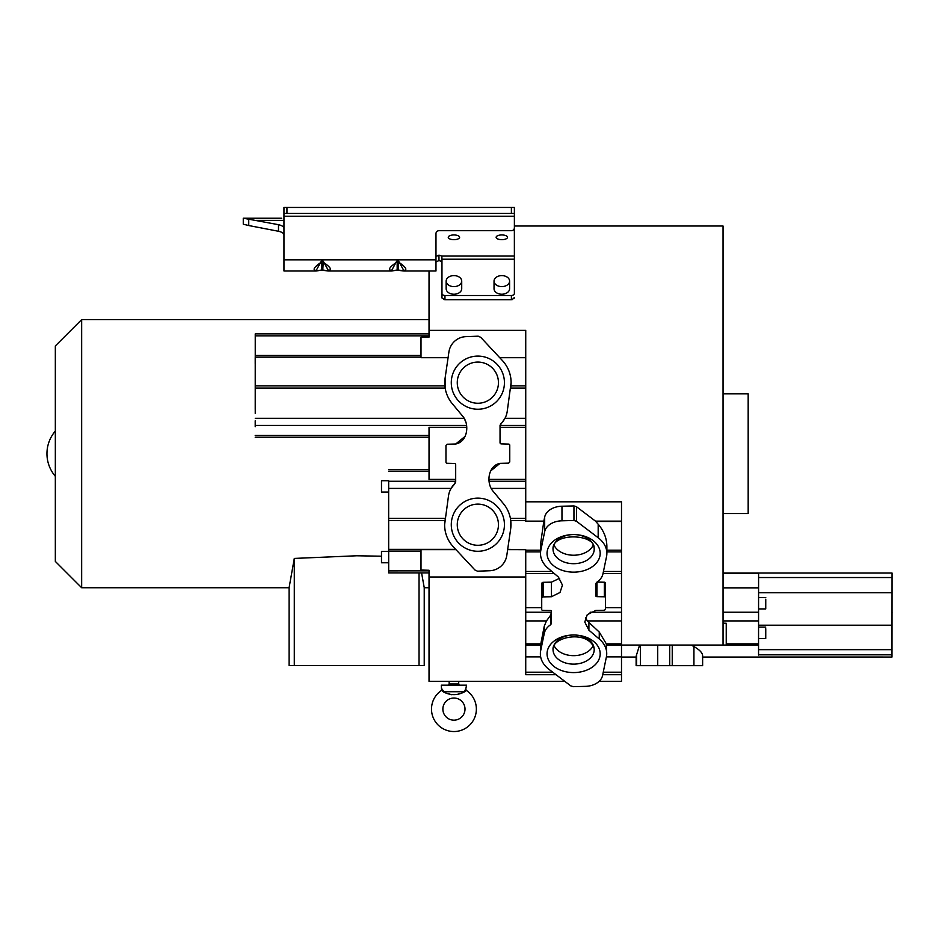 <?xml version="1.0" encoding="UTF-8"?>
<svg xmlns="http://www.w3.org/2000/svg" width="939" height="939" viewBox="0 0 939 939"><rect width="100%" height="100%" fill="white"/><g stroke="black" fill="none" stroke-linecap="round" stroke-linejoin="round"><path stroke-width="1.41" d="M447.95 685.165A1.197 1.197 0 0 0 449.147 683.968L449.147 681.35L564.797 681.35M429.029 270.972L429.029 337.101L421.001 337.312L421.001 357.689L448.079 357.689M514.384 226.017L723.042 226.017L723.042 645.058L621.501 645.058L621.501 501.813L525.734 501.813L525.734 330.364L429.029 330.364M599.094 681.35L621.501 681.35L621.501 674.695L602.732 674.695M455.967 549.655L421.001 549.655L421.001 570.055L429.029 570.266L429.029 577.004L525.734 577.004L525.734 674.695L556.029 674.695M429.029 577.004L429.029 681.35L449.147 681.35M443.666 299.482L444.957 299.705L442.081 298.109M514.091 298.461L514.384 297.51L512.213 299.623M444.957 295.492L444.957 299.705L511.391 299.705L511.391 295.492L444.957 295.492A2.993 2.113 180 0 1 441.964 293.379L441.964 285.491M514.384 285.491L514.384 293.379A2.993 2.113 180 0 1 511.391 295.492M443.114 690.435L443.947 691.738L441.588 690.365A22.442 22.442 0 0 0 453.936 731.54A22.442 22.442 0 0 0 466.284 690.365L465.439 691.327C457.716 695.752 450.051 695.752 442.433 691.327L443.818 691.843M447.926 693.428L451.283 694.754M456.964 694.614L460.004 693.405M465.333 691.374L463.925 691.738L465.767 689.12L466.566 685.165L441.307 685.165L441.588 690.365M465.005 709.098A11.068 11.068 0 0 0 453.936 698.029A11.068 11.068 0 0 0 442.868 709.098A11.068 11.068 0 0 0 453.936 720.166A11.068 11.068 0 0 0 465.005 709.098M595.796 595.807L595.796 583.706L595.796 595.807A1.197 0.845 180 0 0 596.969 596.652L604.34 596.793A1.197 0.845 0 0 1 605.514 597.638L605.514 609.434L604.352 610.28A6.479 4.578 180 0 0 603.765 610.28L595.796 610.42L587.251 614.669L584.786 622.052L588.906 630.186L599.258 638.99A32.36 22.888 0 0 1 606.735 653.626A32.36 22.888 0 0 1 606.394 656.924L602.568 675.505A17.947 12.688 -0 0 1 585.279 686.362L573.283 686.667L570.748 685.857L549.057 669.413A32.36 22.888 -0 0 1 540.371 653.802L540.535 645.234L544.268 626.102L546.486 620.925L550.688 615.127L551.439 611.864M540.371 653.802A32.36 22.888 -0 0 1 540.711 650.469L544.268 633.426A21.315 15.071 0 0 1 550.688 624.681L551.439 623.449L551.439 611.348A1.197 0.845 180 0 0 550.277 610.503L542.895 610.373A1.197 0.845 0 0 1 541.721 609.517L541.721 597.732L542.883 596.887A6.479 4.578 180 0 0 543.47 596.887L551.439 596.735L559.984 592.497L562.449 585.114L558.329 576.98L547.977 568.165A32.36 22.888 0 0 1 540.5 553.541A32.36 22.888 0 0 1 540.841 550.231L544.679 531.65A17.947 12.688 0 0 1 561.968 520.805L573.952 520.488L573.952 505.921L561.968 506.227A17.947 12.688 180 0 0 544.679 517.084L543.834 521.145L525.734 521.145L525.734 501.813M540.5 553.541L540.841 542.132L543.834 521.145M463.925 691.738L443.947 691.738L442.105 689.12M255.208 357.606L255.208 363.593L255.208 357.606M255.244 344.402L255.244 350.388L255.244 344.402M255.244 407.538L255.244 413.524L255.244 407.538M255.208 420.754L255.208 426.729L255.208 420.754M255.232 361.715L255.22 409.416L255.232 361.715M388.664 492.095L388.664 480.721L381.48 480.721L381.492 492.095L388.664 492.095M388.664 562.778L388.664 551.404L381.48 551.404L381.492 562.778L388.664 562.778L388.687 572.919L388.687 570.877L429.029 570.853M457.27 524.701A20.588 20.588 0 0 0 479.09 545.254A20.588 20.588 0 0 0 498.304 522.248A20.588 20.588 0 0 0 476.636 504.149A20.588 20.588 0 0 0 457.27 524.701A20.588 20.588 0 0 1 476.636 504.149A20.588 20.588 0 0 1 498.445 524.701M457.27 382.666A20.588 20.588 0 0 0 479.09 403.218A20.588 20.588 0 0 0 498.304 380.225A20.588 20.588 0 0 0 476.636 362.114A20.588 20.588 0 0 0 457.27 382.666A20.588 20.588 0 0 1 476.636 362.114A20.588 20.588 0 0 1 498.445 382.666M381.48 556.205L356.738 555.771L294.294 558.423L289.106 587.638L289.106 665.551L294.294 665.551L294.294 558.423M294.294 665.551L419.04 665.551L419.04 572.919M55.331 561.416L55.331 345.951L81.658 319.624L81.658 587.744L55.331 561.416M501.813 239.668A5.681 2.359 0 0 0 507.506 237.309A5.681 2.359 0 0 0 501.813 234.95A5.681 2.359 0 0 0 496.132 237.309A5.681 2.359 0 0 0 501.813 239.668M453.936 239.668A5.681 2.359 0 0 0 459.617 237.309A5.681 2.359 0 0 0 453.936 234.95A5.681 2.359 0 0 0 448.255 237.309A5.681 2.359 0 0 0 453.936 239.668M494.031 281.101L494.031 288.719A7.782 5.505 0 0 0 501.813 294.224A7.782 5.505 0 0 0 509.595 288.719L509.595 281.101A7.782 5.505 180 0 1 501.813 286.606A7.782 5.505 180 0 1 494.031 281.101A7.782 5.505 180 0 1 501.813 275.608A7.782 5.505 180 0 1 509.595 281.101M446.154 281.101L446.154 288.719A7.782 5.505 0 0 0 453.936 294.224A7.782 5.505 0 0 0 461.718 288.719L461.718 281.101A7.782 5.505 180 0 1 453.936 286.606A7.782 5.505 180 0 1 446.154 281.101A7.782 5.505 180 0 1 453.936 275.608A7.782 5.505 180 0 1 461.718 281.101M429.029 333.85L255.244 333.85L255.255 388.077L445.156 388.077L445.086 378.229L448.912 351.972A17.947 17.947 0 0 1 466.202 336.62L478.197 336.185L480.733 337.324L502.424 360.576C508.093 366.785 510.992 374.145 511.109 382.654L507.213 411.47A21.315 21.315 0 0 1 500.792 423.841L500.041 425.426L500.041 442.692A1.197 1.197 0 0 0 501.203 443.889A1.197 1.197 0 0 1 501.203 443.889L508.586 444.088A1.197 1.197 0 0 1 509.76 445.286L509.76 461.965L508.598 463.162A6.479 6.479 0 0 0 508.011 463.162L500.041 463.361C488.045 465.568 485.839 483.127 493.151 491.308L503.504 503.762A32.36 32.36 0 0 1 510.64 529.127L506.802 555.407A17.947 17.947 0 0 1 489.512 570.748L477.528 571.194L474.993 570.043L453.302 546.791A32.36 32.36 0 0 1 444.605 524.713L448.502 495.898A21.315 21.315 0 0 1 454.934 483.526L455.685 481.789L455.685 464.676A1.197 1.197 0 0 0 454.511 463.479L447.14 463.279A1.197 1.197 0 0 1 445.966 462.082L445.966 445.403L447.128 444.206A6.479 6.479 0 0 0 447.715 444.217L455.685 444.006C467.681 441.8 469.887 424.24 462.575 416.059L452.222 403.606A32.36 32.36 0 0 1 445.086 378.241M453.302 546.791C447.621 540.582 444.722 533.223 444.605 524.713A32.36 32.36 0 0 1 444.957 520.006M255.255 388.077L255.244 334.53M388.64 551.404L388.64 492.095M419.04 665.551L424.228 665.551L424.228 587.638L421.588 572.919M435.978 261.934L438.971 260.572L441.823 261.512L441.964 263.46M449.147 683.968L458.725 683.968A1.197 1.197 0 0 0 459.922 685.165M458.725 683.968L458.725 681.35M514.384 293.379L514.384 259.223L441.964 259.223L441.964 297.51M514.361 228.154L514.384 259.223M499.724 357.689L525.734 357.689M525.734 577.004L525.734 549.667L507.647 549.655M255.232 425.426L466.601 425.426L466.695 427.315L429.029 427.315L429.029 479.395L455.685 479.395L455.685 464.676M388.64 480.721L388.687 570.877M525.734 518.375L510.405 518.387L510.64 529.127M525.734 479.395L489.031 479.395L489.066 481.261L525.734 481.261M490.721 470.897L500.041 463.361M500.041 425.93L500.041 427.315L525.734 427.315M500.041 427.315L500.041 442.692M525.734 425.426L500.041 425.426L504.994 418.289L525.734 418.289M502.424 360.576A32.36 32.36 0 0 1 510.769 387.361M441.823 261.512L441.823 256.065L438.971 255.126L435.978 256.488M441.964 259.223L441.823 256.065L514.384 256.065M283.965 235.032C283.789 233.283 281.958 232.027 278.496 231.276L278.496 224.691L248.741 219.198L248.741 225.536L278.496 231.276M283.965 228.459C283.789 226.71 281.958 225.454 278.496 224.691M388.687 488.409L451.096 488.409L454.934 483.526L455.685 479.395M465.005 436.471L455.685 444.006M248.741 225.536L243.271 224.21L243.271 218.235L248.741 219.198L243.401 218.235L281.688 218.235M391.234 270.972L396.669 270.209L404.028 270.972L398.688 261.242L396.669 261.242L391.34 270.972L396.915 270.256L391.34 270.972M404.075 270.972L435.978 270.972L435.978 233.611A2.993 2.911 180 0 1 438.971 230.701L511.391 230.701A2.993 2.911 -0 0 0 514.384 227.778L514.384 207.46L283.965 207.46L283.965 270.972L315.938 270.972L321.255 270.209L328.615 270.972L323.286 261.242L321.255 261.242L315.927 270.972L321.502 270.256L315.927 270.972M462.575 416.059L464.195 418.289L255.244 418.289M466.178 422.949L464.206 418.313M381.492 562.778L381.48 551.404M381.492 492.095L381.48 480.721M259.246 218.235L264.939 218.235M398.688 261.242L398.183 270.056C408.371 271.571 408.371 268.836 398.183 261.828L396.669 261.242M397.174 270.056L397.174 261.828C386.985 268.836 386.985 271.571 397.174 270.056L398.183 270.056M323.286 261.242L322.77 270.056C332.958 271.571 332.958 268.836 322.77 261.828L321.255 261.242M321.76 270.056L321.76 261.828C311.584 268.836 311.584 271.571 321.76 270.056L322.77 270.056M283.965 213.446L514.384 213.446M605.514 597.638L605.514 583.06A1.197 0.845 180 0 0 604.34 582.215L597.11 582.086M621.501 607.65L605.514 607.65M605.514 609.434L605.514 594.857M585.596 617.522L587.286 620.925L599.258 632.076L606.324 643.861L606.735 653.626M573.952 520.488L576.487 521.298L598.178 537.742A32.36 22.888 0 0 1 606.876 553.353A32.36 22.888 0 0 1 606.524 556.686L602.979 573.729A21.315 15.071 -0 0 1 596.547 582.473L595.796 583.706M598.178 537.742L598.178 524.232L595.514 521.145L576.487 506.72L573.952 505.921M595.514 521.145L621.501 521.145M603.249 672.207L621.501 672.207L621.501 674.695M525.734 672.207L552.731 672.207M561.968 506.227L561.968 520.805M606.406 656.877L621.501 656.877L621.501 672.207M540.664 656.877L525.734 656.877M606.606 645.222L621.501 645.222L621.501 656.877L621.501 645.058L637.475 645.058M598.178 524.232C603.859 530.922 606.758 538.282 606.876 546.334L606.876 553.353M541.721 607.65L525.734 607.65M559.691 578.26L551.439 582.157L543.47 582.309A6.479 4.578 -0 0 1 542.883 582.309L541.721 583.154L541.721 597.732M550.688 624.681L550.688 615.127M541.721 594.95L541.721 609.517M542.883 596.887L542.883 582.309M543.47 582.309L543.47 596.887M593.166 545.242A20.588 14.555 0 0 1 573.623 555.231A20.588 14.555 0 0 1 554.08 545.242M593.166 645.68A20.588 14.555 0 0 1 573.623 655.657A20.588 14.555 0 0 1 554.08 645.68M765.755 628.754L765.743 638.461L765.755 628.754M765.755 599.223L765.743 608.93L765.755 599.223M758.548 655.023L758.595 573.248L758.548 655.023M758.548 657.018L891.98 657.042L892.05 573.036L723.042 573.036M892.038 612.017L892.038 612.897M691.268 645.058L672.242 645.058L672.242 665.669L669.718 665.669L702.63 665.669L702.63 655.751C702.513 652.863 699.614 649.8 693.933 646.56L691.268 645.058L726.234 645.058L726.234 623.25L723.042 623.156M723.042 513.539L748.172 513.539L748.172 393.84L723.042 393.84M657.723 665.669L669.718 665.669L669.718 645.058L657.723 645.058L657.723 665.669L640.433 665.669L640.433 645.058L621.501 645.222M636.126 657.3L636.126 665.669L640.433 665.669M672.242 645.058L669.718 645.058M657.723 645.058L640.433 645.058M636.255 665.669L636.255 655.833L639.553 645.222M594.094 648.051A20.588 14.555 180 0 0 572.544 635.022A20.588 14.555 180 0 0 553.036 649.565A20.588 14.555 180 0 0 553.141 651.079A20.588 14.555 180 0 0 574.691 664.108A20.588 14.555 180 0 0 594.211 649.565A20.588 14.555 180 0 0 594.176 648.72M594.094 547.613A20.588 14.555 180 0 0 572.544 534.596A20.588 14.555 180 0 0 553.036 549.127A20.588 14.555 180 0 0 553.141 550.641A20.588 14.555 180 0 0 574.691 563.67A20.588 14.555 180 0 0 594.211 549.127A20.588 14.555 180 0 0 594.176 548.294M600.044 651.842A26.574 18.792 180 0 0 570.853 635.104A26.574 18.792 180 0 0 547.191 655.751A26.574 18.792 180 0 0 576.382 672.488A26.574 18.792 180 0 0 600.044 651.842M547.191 555.325A26.574 18.792 180 0 0 576.382 572.051A26.574 18.792 180 0 0 600.044 551.404A26.574 18.792 180 0 0 570.853 534.678A26.574 18.792 180 0 0 547.191 555.325M540.711 644.365L540.711 650.469M540.841 542.132L540.841 550.231M525.734 612.228L551.439 612.228M590.079 612.228L621.501 612.228M504.243 521.544A26.574 26.574 0 0 0 474.7 498.316A26.574 26.574 0 0 0 451.471 527.859A26.574 26.574 0 0 0 481.026 551.087A26.574 26.574 0 0 0 504.243 521.544M504.243 379.509A26.574 26.574 0 0 0 474.7 356.28A26.574 26.574 0 0 0 451.471 385.823A26.574 26.574 0 0 0 481.026 409.052A26.574 26.574 0 0 0 504.243 379.509M525.734 549.655L507.682 549.362M455.697 549.362L388.699 549.35M421.001 551.076L388.699 551.076M255.255 385.894L444.875 385.894M255.255 357.16L421.001 357.16M510.945 385.894L525.734 385.894M525.734 520.546L510.746 520.546M525.734 488.409L491.132 488.409M525.734 388.077L510.663 388.077M283.965 220.383L256.23 220.383M429.029 471.425L388.652 471.425M388.676 481.261L455.685 481.261M255.208 435.461L429.029 435.461M429.029 335.869L255.244 335.869M255.255 355.458L421.001 355.458M444.875 520.546L388.699 520.546M438.971 260.572L438.971 255.126M283.965 259.833L435.978 259.833M388.699 518.375L445.192 518.387M514.384 216.228L283.965 216.228M286.958 207.46L286.958 213.446M465.767 689.12L466.284 690.365M511.391 213.446L511.391 207.46M603.437 571.499L621.501 571.499M596.981 582.086L596.969 596.652M604.34 596.793L604.34 582.215M588.906 622.627L588.906 630.186M621.501 620.925L587.286 620.925M621.501 551.897L606.876 551.897M543.798 521.474L525.734 521.145M544.679 531.65L544.679 517.084M576.487 506.72L576.487 521.298M621.501 521.474L595.784 521.474M525.734 645.234L540.535 645.234M606.324 643.861L621.501 643.861M599.258 638.99L599.258 632.076M621.501 550.207L606.606 550.207M525.734 643.861L540.817 643.861M546.486 620.925L525.734 620.925M525.734 571.499L551.886 571.499M540.5 551.897L525.734 551.909M540.735 550.207L525.734 550.207M544.268 633.426L544.268 626.102M551.439 596.735L551.439 582.157M758.548 657.288L702.63 657.288L758.536 657.3M891.98 657.042L702.36 657.054M891.991 654.812L758.548 654.812M758.559 649.647L892.003 649.647M726.234 643.861L758.536 643.861M758.536 645.222L691.538 645.222M693.933 665.669L693.933 646.56M758.606 577.532L892.05 577.532M758.606 592.744L892.05 592.744M892.027 625.21L758.583 625.21M758.583 587.849L723.042 587.849M723.042 612.228L758.559 612.228M758.548 620.925L723.042 620.925M636.595 654.225L636.595 665.669M636.489 657.054L621.501 657.054M636.255 657.288L621.501 657.288L636.255 657.3M553.036 649.565C551.674 636.642 588.33 629.447 594.129 648.485L594.211 649.565M553.036 549.127C551.709 532.436 594.927 533.575 594.129 548.047L594.211 549.127M429.029 587.744L424.228 587.744M289.106 587.744L81.658 587.744M429.029 319.624L81.658 319.624M429.029 572.919L388.687 572.919M429.029 469.746L388.652 469.746M429.029 437.245L255.208 437.245M328.662 270.972L391.281 270.972M404.005 270.972L398.359 270.232M400.378 270.62L399.709 270.502M399.005 270.362L397.267 270.197M328.603 270.972L322.946 270.232M324.964 270.62L324.295 270.502M55.331 431.071A34.708 34.708 0 0 0 55.331 476.296M603.026 573.518L621.501 573.518M525.734 573.518L554.268 573.518M758.571 627.088L765.755 627.088M758.571 638.461L765.743 638.461M758.571 597.556L765.755 597.556M758.571 608.918L765.743 608.93M723.042 573.248L758.595 573.248"/></g></svg>
